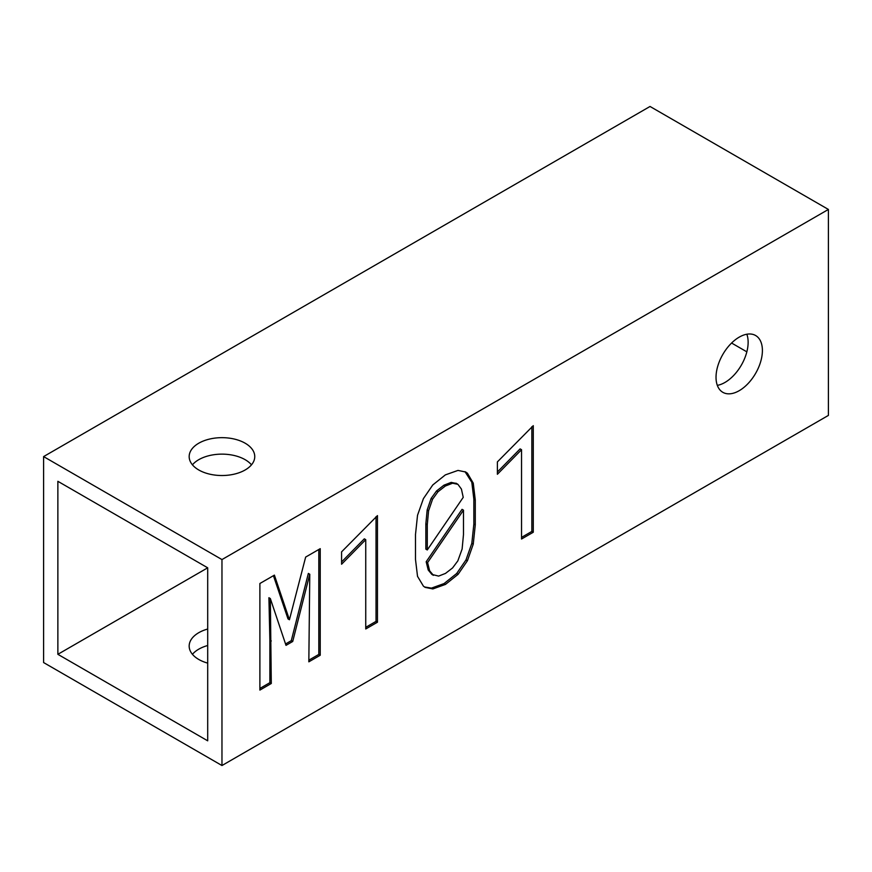 <?xml version="1.0" encoding="UTF-8"?>
<svg xmlns="http://www.w3.org/2000/svg" width="872" height="872" viewBox="0 0 872 872"><rect width="100%" height="100%" fill="white"/><g stroke="black" fill="none" stroke-linecap="round" stroke-linejoin="round"><path stroke-width="1.31" d="M43.6 456.59L650.032 106.471L828.4 209.444L828.4 415.41L221.968 765.529L43.6 662.557L43.6 456.59L221.968 559.573L828.4 209.444M245.152 443.205A32.787 18.933 180 0 1 254.755 456.59A32.787 18.933 180 0 1 221.968 475.523A32.787 18.933 180 0 1 189.17 456.59A32.787 18.933 180 0 1 209.411 439.107A32.787 18.933 180 0 1 245.152 443.205M221.968 559.573L221.968 765.529M57.868 481.311L207.7 567.814L207.7 740.819L57.868 654.316L57.868 481.311M746.846 351.841L731.586 343.034M762.401 350.533A32.787 18.933 120 0 0 755.61 335.513A32.787 18.933 120 0 0 722.823 354.446A32.787 18.933 120 0 0 722.823 392.313A32.787 18.933 120 0 0 748.089 383.527A32.787 18.933 120 0 0 762.401 350.533M521.543 539.016L533.272 532.247L533.272 425.667L497.389 461.898L497.389 474.27L521.543 449.712L521.543 539.016M473.245 544.172L475.273 524.955L475.273 499.994L473.245 483.121L467.414 473.202L465.724 472.025L457.996 470.411L445.352 474.891L432.763 484.974L423.421 498.61L417.525 515.298L415.497 534.514L415.497 559.475L417.525 576.348L423.421 586.158L425.176 587.39L432.861 588.938L445.483 584.404L458.094 574.332L467.414 560.751L473.245 544.172L471.817 543.354L473.845 524.137L473.845 499.176L471.817 482.303L464.994 471.643M365.739 628.974L377.467 622.205L377.467 515.614L341.584 551.856L341.584 564.228L365.739 539.659L365.739 628.974M289.428 619.741L274.397 575.128L259.889 583.499L259.889 690.09L271.29 683.495L270.342 598.552L286.005 645.356L292.72 641.476L309.778 574.245L308.83 661.826L320.231 655.243L320.231 548.662L305.658 557.077L289.428 619.741L288 618.913L273.437 575.683M192.44 464.831A32.787 18.933 180 0 1 245.152 459.686A32.787 18.933 180 0 1 251.485 464.831M192.44 654.316A32.787 18.933 180 0 1 207.7 645.509M717.318 385.37A32.787 18.933 120 0 0 748.132 342.293A32.787 18.933 120 0 0 746.846 334.227M57.868 654.316L207.7 567.814M207.7 663.123A32.787 18.933 180 0 1 189.17 646.076A32.787 18.933 180 0 1 207.7 629.028M521.543 537.37L531.844 531.43L531.844 426.702M533.272 532.247L531.844 531.43M521.543 449.712L520.115 448.895L497.389 472.003M424.479 586.954L431.433 588.12L444.055 583.575L456.666 573.514L465.986 559.933L471.817 543.354M365.739 627.328L376.039 621.376L376.039 516.649M377.467 622.205L376.039 621.376M365.739 539.659L364.311 538.842L341.584 561.949M320.231 655.243L318.814 654.414L318.814 549.48M308.83 660.18L318.814 654.414M309.778 574.245L308.35 573.416L291.292 640.658L292.72 641.476M285.536 643.983L291.292 640.658M270.342 598.552L268.914 597.723L269.873 640.146L271.29 640.964M271.29 683.495L269.873 682.678L269.873 640.146M259.889 688.444L269.873 682.678M427.28 549.96L427.28 524.704L428.577 510.818L432.545 499.264L437.962 491.786L445.352 486.02L452.612 483.219L457.909 484.331L461.419 489.072L463.228 497.356L427.28 549.96L425.852 549.131L425.852 523.876L427.16 509.989L431.117 498.435L436.534 490.958L443.924 485.192L451.184 482.39L456.481 483.502M426.179 561.764L462.051 509.346L463.479 510.175L463.479 534.623L462.116 549.022L457.844 560.86L452.579 567.934L445.483 573.416L438.627 576.098L431.869 574.419L428.207 569.994L426.179 561.764L427.596 562.582L463.479 510.175M455.969 483.175L457.909 484.331M432.545 499.264L431.117 498.435M433.439 575.324L429.634 570.822L427.596 562.582M433.155 575.16L432.011 574.495M475.273 524.955L473.845 524.137M467.414 560.751L465.986 559.933M458.094 574.332L456.666 573.514M445.483 584.404L444.055 583.575M432.861 588.938L431.433 588.12M467.414 473.202L465.986 472.384M473.245 483.121L471.817 482.303M475.273 499.994L473.845 499.176M452.612 483.219L451.184 482.39M445.352 486.02L443.924 485.192M437.962 491.786L436.534 490.958M428.577 510.818L427.16 509.989M427.28 524.704L425.852 523.876M429.634 570.822L428.207 569.994"/></g></svg>
